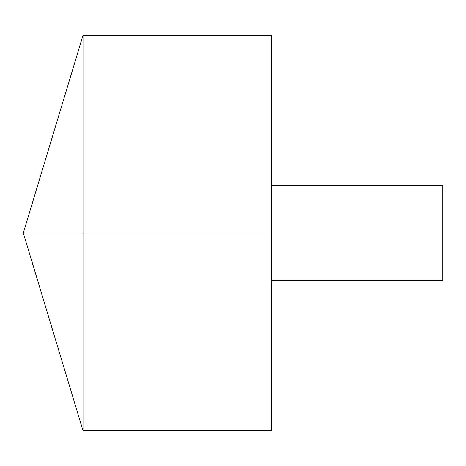 <?xml version="1.0" encoding="UTF-8"?>
<svg xmlns="http://www.w3.org/2000/svg" width="466" height="466" viewBox="0 0 466 466"><rect width="100%" height="100%" fill="white"/><g stroke="black" fill="none" stroke-linecap="round" stroke-linejoin="round"><path stroke-width="0.7" d="M83 430.625L23.3 233L83 35.375L83 430.625L271.428 430.625L271.428 35.375L83 35.375M271.428 185.788L442.7 185.788L442.7 280.212L271.428 280.212M271.428 233L23.3 233L271.428 233"/></g></svg>
